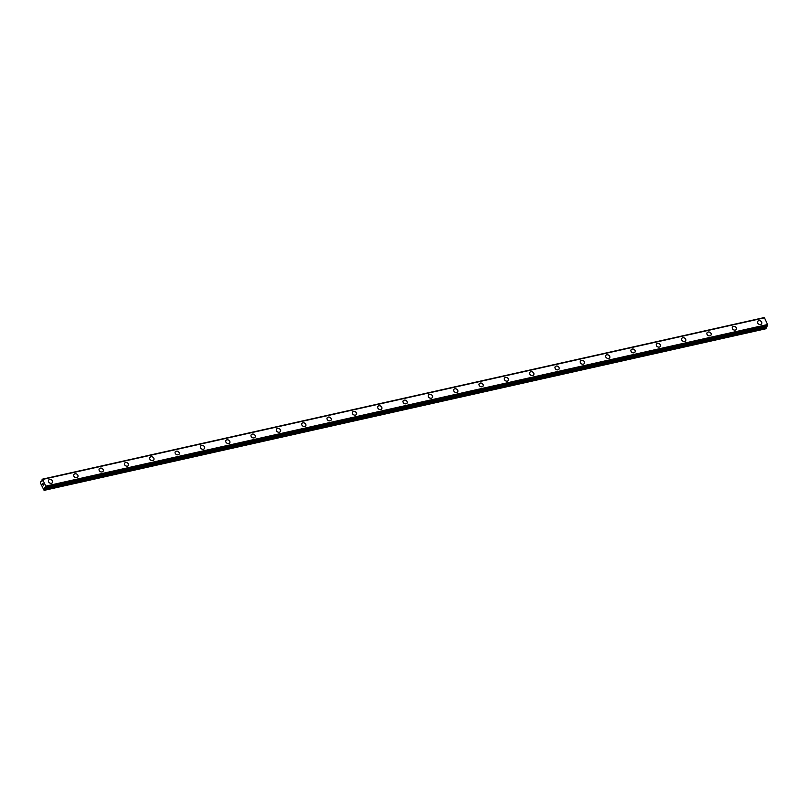 <?xml version="1.0" encoding="UTF-8"?>
<svg xmlns="http://www.w3.org/2000/svg" width="808" height="808" viewBox="0 0 808 808"><rect width="100%" height="100%" fill="white"/><g stroke="black" fill="none" stroke-linecap="round" stroke-linejoin="round"><path stroke-width="1.21" d="M48.551 480.265A2.283 1.838 -151.2 0 1 52.55 482.467A2.283 1.838 -151.2 0 1 48.551 480.265A2.283 1.838 -151.2 0 1 52.55 482.457M73.871 474.589A2.283 1.838 -151.2 0 1 77.871 476.791A2.283 1.838 -151.2 0 1 73.871 474.589A2.283 1.838 -151.2 0 1 77.871 476.791M99.202 468.923A2.283 1.838 -151.2 0 1 103.202 471.125A2.283 1.838 -151.2 0 1 99.202 468.923A2.283 1.838 -151.2 0 1 103.202 471.115M124.533 463.257A2.283 1.838 -151.2 0 1 128.523 465.448A2.283 1.838 -151.2 0 1 124.533 463.257A2.283 1.838 -151.2 0 1 128.523 465.448M149.854 457.581A2.283 1.838 -151.2 0 1 153.853 459.782A2.283 1.838 -151.2 0 1 149.854 457.581A2.283 1.838 -151.2 0 1 153.853 459.782M175.184 451.914A2.283 1.838 -151.2 0 1 179.174 454.106A2.283 1.838 -151.2 0 1 175.184 451.914A2.283 1.838 -151.2 0 1 179.184 454.106M200.505 446.238A2.283 1.838 -151.2 0 1 204.505 448.44A2.283 1.838 -151.2 0 1 200.505 446.238A2.283 1.838 -151.2 0 1 204.505 448.44M225.836 440.572A2.283 1.838 -151.2 0 1 229.836 442.764A2.283 1.838 -151.2 0 1 225.836 440.572A2.283 1.838 -151.2 0 1 229.836 442.764M251.157 434.896A2.283 1.838 -151.2 0 1 255.156 437.098A2.283 1.838 -151.2 0 1 251.157 434.896A2.283 1.838 -151.2 0 1 255.156 437.098M276.488 429.23A2.283 1.838 -151.2 0 1 280.487 431.432A2.283 1.838 -151.2 0 1 276.488 429.23A2.283 1.838 -151.2 0 1 280.487 431.421M301.808 423.564A2.283 1.838 -151.2 0 1 305.808 425.755A2.283 1.838 -151.2 0 1 301.818 423.554A2.283 1.838 -151.2 0 1 305.808 425.755M327.139 417.887A2.283 1.838 -151.2 0 1 331.139 420.079A2.283 1.838 -151.2 0 1 327.139 417.887A2.283 1.838 -151.2 0 1 331.139 420.089M352.47 412.211A2.283 1.838 -151.2 0 1 356.459 414.413A2.283 1.838 -151.2 0 1 352.47 412.211A2.283 1.838 -151.2 0 1 356.469 414.413M378.922 405.747A2.283 1.838 -151.2 0 1 380.669 409.545A2.283 1.838 -151.2 0 1 378.922 405.747M377.791 406.545A2.283 1.838 -151.2 0 1 381.79 408.737M403.121 400.879A2.283 1.838 -151.2 0 1 407.121 403.071A2.283 1.838 -151.2 0 1 403.121 400.879A2.283 1.838 -151.2 0 1 407.121 403.071M428.442 395.203A2.283 1.838 -151.2 0 1 432.442 397.405A2.283 1.838 -151.2 0 1 428.442 395.203A2.283 1.838 -151.2 0 1 432.442 397.405M453.773 389.537A2.283 1.838 -151.2 0 1 457.772 391.729A2.283 1.838 -151.2 0 1 453.773 389.537A2.283 1.838 -151.2 0 1 457.772 391.729M479.104 383.861A2.283 1.838 -151.2 0 1 483.093 386.062A2.283 1.838 -151.2 0 1 479.104 383.861A2.283 1.838 -151.2 0 1 483.103 386.062M504.424 378.195A2.283 1.838 -151.2 0 1 508.424 380.386A2.283 1.838 -151.2 0 1 504.424 378.195A2.283 1.838 -151.2 0 1 508.424 380.386M529.755 372.518A2.283 1.838 -151.2 0 1 533.755 374.72A2.283 1.838 -151.2 0 1 529.755 372.518A2.283 1.838 -151.2 0 1 533.755 374.72M556.207 366.054A2.283 1.838 -151.2 0 1 557.954 369.852A2.283 1.838 -151.2 0 1 556.207 366.054M555.076 366.852A2.283 1.838 -151.2 0 1 559.075 369.044M580.407 361.176A2.283 1.838 -151.2 0 1 584.406 363.378A2.283 1.838 -151.2 0 1 580.407 361.176A2.283 1.838 -151.2 0 1 584.406 363.378M605.737 355.51A2.283 1.838 -151.2 0 1 609.727 357.712A2.283 1.838 -151.2 0 1 605.737 355.51A2.283 1.838 -151.2 0 1 609.727 357.702M631.058 349.844A2.283 1.838 -151.2 0 1 635.058 352.036A2.283 1.838 -151.2 0 1 631.058 349.834A2.283 1.838 -151.2 0 1 635.058 352.036M656.389 344.168A2.283 1.838 -151.2 0 1 660.378 346.369A2.283 1.838 -151.2 0 1 656.389 344.168A2.283 1.838 -151.2 0 1 660.389 346.369M681.71 338.501A2.283 1.838 -151.2 0 1 685.709 340.693A2.283 1.838 -151.2 0 1 681.71 338.501A2.283 1.838 -151.2 0 1 685.709 340.693M707.04 332.825A2.283 1.838 -151.2 0 1 711.04 335.027A2.283 1.838 -151.2 0 1 707.04 332.825A2.283 1.838 -151.2 0 1 711.04 335.027M732.361 327.159A2.283 1.838 -151.2 0 1 736.361 329.351A2.283 1.838 -151.2 0 1 732.361 327.159A2.283 1.838 -151.2 0 1 736.361 329.351M757.692 321.483A2.283 1.838 -151.2 0 1 761.692 323.685A2.283 1.838 -151.2 0 1 757.692 321.483A2.283 1.838 -151.2 0 1 761.692 323.685M764.176 317.847L42.167 479.245M42.672 479.427L764.479 317.817L42.642 479.407L45.763 486.133L45.561 487.679L44.561 487.658L44.087 490.375L40.45 483.022L40.865 481.538L41.925 481.427L42.137 479.235L764.449 317.796L767.57 324.523L45.763 486.194M767.317 326.079L767.57 324.584M767.347 326.089L45.561 487.679L767.347 326.089M44.521 487.951L766.327 326.341L766.408 327.482L44.602 489.103M44.087 490.375L765.893 328.765L766.408 327.482M42.955 483.548L43.248 484.174L42.955 483.548M42.602 484.204L42.885 484.82L42.945 483.416L43.248 484.174M42.531 484.174L42.864 484.871M42.945 483.416L42.531 484.164M43.45 484.82L43.258 485.739M767.57 324.523L45.763 486.133M41.976 481.245L41.087 481.447M764.004 317.665L42.198 479.275M767.56 324.664L45.753 486.275M767.6 325.483L45.793 487.103M767.6 325.644L45.793 487.264M45.329 487.487L44.561 487.658M766.348 327.927L44.541 489.537M41.976 481.204L40.976 481.437M763.944 317.625L42.137 479.235M764.429 317.796L42.622 479.407"/></g></svg>
